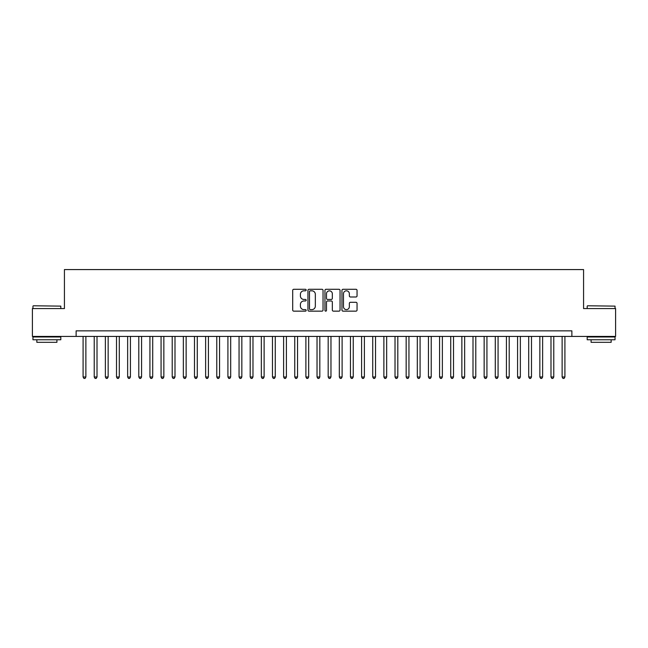 <?xml version="1.0" encoding="UTF-8"?>
<svg xmlns="http://www.w3.org/2000/svg" width="648" height="648" viewBox="0 0 648 648"><rect width="100%" height="100%" fill="white"/><g stroke="black" fill="none" stroke-linecap="round" stroke-linejoin="round"><path stroke-width="0.97" d="M306.172 290.045A0.769 0.769 0 0 0 305.411 289.283L293.795 289.283A1.094 1.094 0 0 0 292.702 290.377L292.702 310.06A1.094 1.094 0 0 0 293.795 311.153L305.411 311.153A0.769 0.769 0 0 0 306.172 310.384A0.769 0.769 0 0 0 305.411 309.623L303.904 309.623A3.499 3.499 0 0 1 300.405 306.123L300.405 304.479A3.499 3.499 0 0 1 303.904 300.98L305.411 300.98A0.769 0.769 0 0 0 306.172 300.218A0.769 0.769 0 0 0 305.411 299.449L303.904 299.449A3.499 3.499 0 0 1 300.405 295.95L300.405 294.314A3.499 3.499 0 0 1 303.904 290.814L305.411 290.814A0.769 0.769 0 0 0 306.172 290.045M355.954 296.986A1.094 1.094 0 0 0 357.048 295.893L357.048 290.377A1.094 1.094 0 0 0 355.954 289.283L343.051 289.283A1.094 1.094 0 0 0 341.958 290.377L341.958 310.06A1.094 1.094 0 0 0 343.051 311.153L355.954 311.153A1.094 1.094 0 0 0 357.048 310.06L357.048 303.386A1.094 1.094 0 0 0 355.954 302.292L350.438 302.292A1.094 1.094 0 0 0 349.345 303.386L349.345 306.69A2.924 2.924 0 0 1 346.421 309.623A2.924 2.924 0 0 1 343.489 306.69L343.489 293.738A2.924 2.924 0 0 1 346.421 290.814A2.924 2.924 0 0 1 349.345 293.738L349.345 295.893A1.094 1.094 0 0 0 350.438 296.986L355.954 296.986M76.124 336.425L32.4 336.425L32.4 308.57L64.427 308.57L64.427 269.576L583.573 269.576L583.573 308.57L615.6 308.57L615.6 336.425L571.876 336.425L571.876 330.853L76.124 330.853L76.124 336.425L571.876 336.425M323.044 290.377A1.094 1.094 0 0 0 321.951 289.283L309.047 289.283A1.094 1.094 0 0 0 307.954 290.377L307.954 310.06A1.094 1.094 0 0 0 309.047 311.153L321.951 311.153A1.094 1.094 0 0 0 323.044 310.06L323.044 290.377M326.049 289.283L338.953 289.283A1.094 1.094 0 0 1 340.046 290.377L340.046 310.06A1.094 1.094 0 0 1 338.953 311.153L333.428 311.153A1.094 1.094 0 0 1 332.335 310.06L332.335 302.073A1.094 1.094 0 0 0 331.241 300.98L327.58 300.98A1.094 1.094 0 0 0 326.487 302.073L326.487 310.384A0.769 0.769 0 0 1 325.725 311.153A0.769 0.769 0 0 1 324.956 310.384L324.956 290.377A1.094 1.094 0 0 1 326.049 289.283M310.246 290.814A0.769 0.769 0 0 0 309.485 291.576L309.485 308.853A0.769 0.769 0 0 0 310.246 309.623L311.834 309.623A3.499 3.499 0 0 0 315.333 306.123L315.333 294.314A3.499 3.499 0 0 0 311.834 290.814L310.246 290.814M332.335 293.787A2.924 2.924 0 0 0 329.411 290.863A2.924 2.924 0 0 0 326.487 293.787L326.487 298.355A1.094 1.094 0 0 0 327.58 299.449L331.241 299.449A1.094 1.094 0 0 0 332.335 298.355L332.335 293.787M83.09 336.425L83.09 376.974L85.876 376.974L85.876 336.425M85.876 376.974L85.042 378.424L83.924 378.424L83.09 376.974M33.291 305.783L60.807 306.123L33.291 305.783M46.883 339.763L32.959 339.763L32.959 336.976L60.807 336.976L60.807 339.763L46.883 339.763M56.911 339.763L56.911 342.322L36.855 342.322L36.855 339.763M587.525 305.783L615.041 306.123L587.525 305.783M601.117 339.763L587.193 339.763L587.193 336.976L615.041 336.976L615.041 339.763L601.117 339.763M611.145 339.763L611.145 342.322L591.089 342.322L591.089 339.763M94.227 336.425L94.227 376.974L97.014 376.974L97.014 336.425M97.014 376.974L96.179 378.424L95.062 378.424L94.227 376.974M105.373 336.425L105.373 376.974L108.151 376.974L108.151 336.425M108.151 376.974L107.317 378.424L106.207 378.424L105.373 376.974M116.51 336.425L116.51 376.974L119.297 376.974L119.297 336.425M119.297 376.974L118.463 378.424L117.345 378.424L116.51 376.974M127.648 336.425L127.648 376.974L130.434 376.974L130.434 336.425M130.434 376.974L129.6 378.424L128.482 378.424L127.648 376.974M138.793 336.425L138.793 376.974L141.58 376.974L141.58 336.425M141.58 376.974L140.738 378.424L139.628 378.424L138.793 376.974M149.931 336.425L149.931 376.974L152.717 376.974L152.717 336.425M152.717 376.974L151.883 378.424L150.765 378.424L149.931 376.974M161.069 336.425L161.069 376.974L163.855 376.974L163.855 336.425M163.855 376.974L163.021 378.424L161.911 378.424L161.069 376.974M172.214 336.425L172.214 376.974L175.001 376.974L175.001 336.425M175.001 376.974L174.158 378.424L173.048 378.424L172.214 376.974M183.352 336.425L183.352 376.974L186.138 376.974L186.138 336.425M186.138 376.974L185.304 378.424L184.186 378.424L183.352 376.974M194.489 336.425L194.489 376.974L197.276 376.974L197.276 336.425M197.276 376.974L196.441 378.424L195.332 378.424L194.489 376.974M205.635 336.425L205.635 376.974L208.421 376.974L208.421 336.425M208.421 376.974L207.587 378.424L206.469 378.424L205.635 376.974M216.772 336.425L216.772 376.974L219.559 376.974L219.559 336.425M219.559 376.974L218.724 378.424L217.606 378.424L216.772 376.974M227.918 336.425L227.918 376.974L230.696 376.974L230.696 336.425M230.696 376.974L229.862 378.424L228.752 378.424L227.918 376.974M239.055 336.425L239.055 376.974L241.842 376.974L241.842 336.425M241.842 376.974L241.007 378.424L239.89 378.424L239.055 376.974M250.193 336.425L250.193 376.974L252.979 376.974L252.979 336.425M252.979 376.974L252.145 378.424L251.027 378.424L250.193 376.974M261.338 336.425L261.338 376.974L264.117 376.974L264.117 336.425M264.117 376.974L263.282 378.424L262.173 378.424L261.338 376.974M272.476 336.425L272.476 376.974L275.262 376.974L275.262 336.425M275.262 376.974L274.428 378.424L273.31 378.424L272.476 376.974M283.613 336.425L283.613 376.974L286.4 376.974L286.4 336.425M286.4 376.974L285.566 378.424L284.448 378.424L283.613 376.974M294.759 336.425L294.759 376.974L297.545 376.974L297.545 336.425M297.545 376.974L296.703 378.424L295.593 378.424L294.759 376.974M305.897 336.425L305.897 376.974L308.683 376.974L308.683 336.425M308.683 376.974L307.849 378.424L306.731 378.424L305.897 376.974M317.034 336.425L317.034 376.974L319.82 376.974L319.82 336.425M319.82 376.974L318.986 378.424L317.876 378.424L317.034 376.974M328.18 336.425L328.18 376.974L330.966 376.974L330.966 336.425M330.966 376.974L330.124 378.424L329.014 378.424L328.18 376.974M339.317 336.425L339.317 376.974L342.104 376.974L342.104 336.425M342.104 376.974L341.269 378.424L340.151 378.424L339.317 376.974M350.455 336.425L350.455 376.974L353.241 376.974L353.241 336.425M353.241 376.974L352.407 378.424L351.297 378.424L350.455 376.974M361.6 336.425L361.6 376.974L364.387 376.974L364.387 336.425M364.387 376.974L363.552 378.424L362.435 378.424L361.6 376.974M372.738 336.425L372.738 376.974L375.524 376.974L375.524 336.425M375.524 376.974L374.69 378.424L373.572 378.424L372.738 376.974M383.883 336.425L383.883 376.974L386.662 376.974L386.662 336.425M386.662 376.974L385.827 378.424L384.718 378.424L383.883 376.974M395.021 336.425L395.021 376.974L397.807 376.974L397.807 336.425M397.807 376.974L396.973 378.424L395.855 378.424L395.021 376.974M406.158 336.425L406.158 376.974L408.945 376.974L408.945 336.425M408.945 376.974L408.11 378.424L406.993 378.424L406.158 376.974M417.304 336.425L417.304 376.974L420.082 376.974L420.082 336.425M420.082 376.974L419.248 378.424L418.138 378.424L417.304 376.974M428.441 336.425L428.441 376.974L431.228 376.974L431.228 336.425M431.228 376.974L430.394 378.424L429.276 378.424L428.441 376.974M439.579 336.425L439.579 376.974L442.365 376.974L442.365 336.425M442.365 376.974L441.531 378.424L440.413 378.424L439.579 376.974M450.725 336.425L450.725 376.974L453.511 376.974L453.511 336.425M453.511 376.974L452.669 378.424L451.559 378.424L450.725 376.974M461.862 336.425L461.862 376.974L464.648 376.974L464.648 336.425M464.648 376.974L463.814 378.424L462.696 378.424L461.862 376.974M473 336.425L473 376.974L475.786 376.974L475.786 336.425M475.786 376.974L474.952 378.424L473.842 378.424L473 376.974M484.145 336.425L484.145 376.974L486.932 376.974L486.932 336.425M486.932 376.974L486.089 378.424L484.979 378.424L484.145 376.974M495.283 336.425L495.283 376.974L498.069 376.974L498.069 336.425M498.069 376.974L497.235 378.424L496.117 378.424L495.283 376.974M506.42 336.425L506.42 376.974L509.207 376.974L509.207 336.425M509.207 376.974L508.372 378.424L507.263 378.424L506.42 376.974M517.566 336.425L517.566 376.974L520.352 376.974L520.352 336.425M520.352 376.974L519.518 378.424L518.4 378.424L517.566 376.974M528.703 336.425L528.703 376.974L531.49 376.974L531.49 336.425M531.49 376.974L530.655 378.424L529.538 378.424L528.703 376.974M539.849 336.425L539.849 376.974L542.627 376.974L542.627 336.425M542.627 376.974L541.793 378.424L540.683 378.424L539.849 376.974M550.986 336.425L550.986 376.974L553.773 376.974L553.773 336.425M553.773 376.974L552.938 378.424L551.821 378.424L550.986 376.974M562.124 336.425L562.124 376.974L564.91 376.974L564.91 336.425M564.91 376.974L564.076 378.424L562.958 378.424L562.124 376.974M32.959 308.57L32.959 306.123M39.309 336.976L39.309 336.425M54.456 336.976L54.456 336.425M60.807 308.57L60.807 306.123M587.193 308.57L587.193 306.123M593.544 336.976L593.544 336.425M608.691 336.976L608.691 336.425M615.041 308.57L615.041 306.123"/></g></svg>
